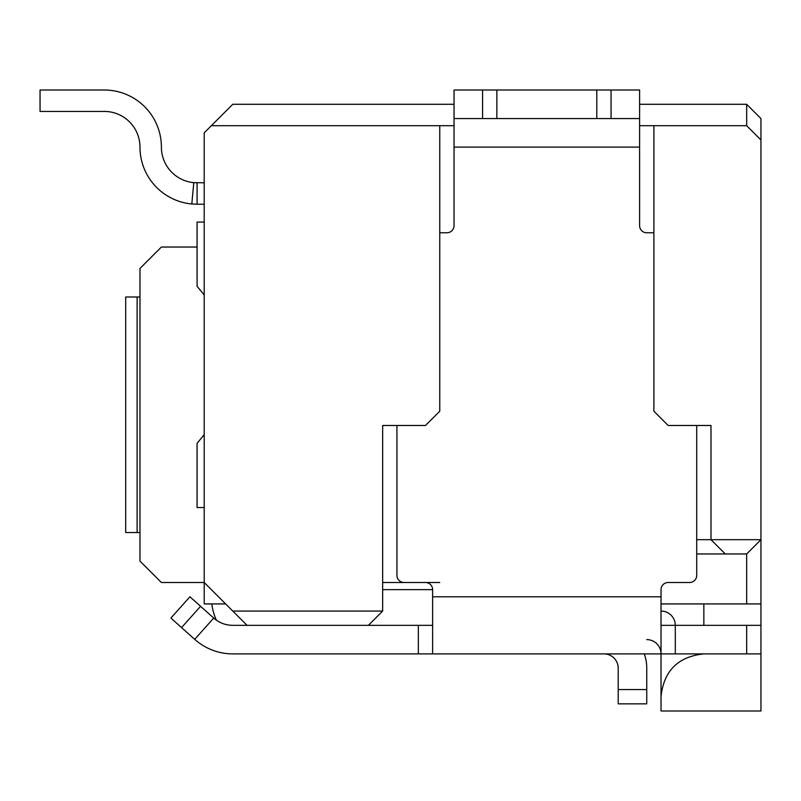 <?xml version="1.0" encoding="UTF-8"?>
<svg xmlns="http://www.w3.org/2000/svg" width="801" height="801" viewBox="0 0 801 801"><rect width="100%" height="100%" fill="white"/><g stroke="black" fill="none" stroke-linecap="round" stroke-linejoin="round"><path stroke-width="1.2" d="M193.792 182.648L197.076 182.798L193.792 182.648L197.076 182.798L193.792 182.648L197.076 182.798L193.792 182.648L197.076 182.798L193.792 182.648L197.076 182.798L193.792 182.648L197.076 182.798L193.792 182.648L197.076 182.798L193.792 182.648L197.076 182.798L193.792 182.648L197.076 182.798L193.792 182.648L197.076 182.798L193.792 182.648L197.076 182.798L193.792 182.648L197.076 182.798L193.792 182.648L197.076 182.798L193.792 182.648L197.076 182.798L193.792 182.648L197.076 182.798L193.792 182.648L197.076 182.798L193.792 182.648L197.076 182.798L193.792 182.648L197.076 182.798L193.792 182.648L197.076 182.798L193.792 182.648L197.076 182.798L193.792 182.648L197.076 182.798L193.792 182.648L197.076 182.798L193.792 182.648L197.076 182.798L193.792 182.648L197.076 182.798L193.792 182.648L197.076 182.798L193.792 182.648L191.809 203.975A57.101 57.101 0 0 1 139.975 147.114A35.685 35.685 0 0 0 104.29 111.429L40.05 111.429L40.05 90.012L104.29 90.012A57.101 57.101 0 0 1 161.391 147.114A35.685 35.685 0 0 0 193.792 182.648L204.215 182.798M696.71 539.684L710.988 539.684L710.988 425.481L668.164 425.481L653.886 411.203L653.886 125.697L746.672 125.697L746.672 104.29L760.95 118.568L760.95 139.975L746.672 125.697M454.037 104.29L232.771 104.29L211.354 125.697L454.037 125.697M639.609 125.697L653.886 125.697M382.658 589.646L432.62 589.646L432.62 596.785L661.025 596.785L661.025 653.886A14.278 14.278 0 0 0 646.747 639.609A14.278 14.278 0 0 1 661.025 653.886L661.025 710.988L760.95 710.988L760.95 653.886L746.672 653.886L746.672 625.331L760.95 625.331L760.95 653.886M439.759 125.697L439.759 411.203L425.481 425.481L382.658 425.481L382.658 611.063L232.771 611.063L247.038 625.331L368.38 625.331L382.658 611.063M139.975 532.545L137.121 532.545L137.121 297.001L139.975 297.001M225.632 603.924L204.215 603.924L204.215 582.507L232.771 611.063M725.265 553.962L710.988 539.684L760.95 539.684L760.95 603.924L746.672 603.924L746.672 553.962L696.71 553.962M661.025 603.924L746.672 603.924M439.759 582.507L382.658 582.507M432.62 625.331L368.38 625.331M746.672 553.962L760.95 539.684L760.95 139.975M760.95 603.924L760.95 625.331M639.609 104.29L746.672 104.29M211.354 125.697L204.215 132.836L204.215 582.507L161.391 582.507L139.975 561.101L139.975 268.455L161.391 247.038L197.076 247.038M703.849 653.886C678.026 656.61 663.749 670.888 661.025 696.71M137.121 297.001L125.697 297.001L125.697 532.545L137.121 532.545M197.076 182.798L197.076 204.215L204.215 204.215M191.809 203.975L197.076 204.215M661.025 596.785L661.025 589.646A7.139 7.139 0 0 1 668.164 582.507L689.571 582.507A7.139 7.139 0 0 0 696.71 575.368L696.71 425.481M396.936 425.481L396.936 575.368A7.139 7.139 0 0 0 404.064 582.507L425.481 582.507A7.139 7.139 0 0 1 432.62 589.646M618.202 703.849L618.202 689.571L646.747 689.571L646.747 703.849L618.202 703.849M189.937 596.785L200.58 606.297L181.547 627.583L170.903 618.062L189.937 596.785M661.025 625.331L675.303 625.331A14.278 14.278 0 0 0 661.025 611.063M639.609 147.114L639.609 90.012L454.037 90.012L454.037 147.114L639.609 147.114L639.609 225.632A7.139 7.139 0 0 0 646.747 232.771L653.886 232.771M746.672 625.331L675.303 625.331L675.303 653.886L432.62 653.886L432.62 596.785M200.58 606.297L213.737 618.062A28.546 28.546 0 0 0 232.771 625.331L247.038 625.331M213.737 618.062L194.703 639.348A57.101 57.101 0 0 0 232.771 653.886L418.342 653.886L418.342 625.331M603.924 653.886A14.278 14.278 0 0 1 618.202 668.164L618.202 689.571M644.294 653.886A42.823 42.823 0 0 1 646.747 668.164L646.747 689.571M432.62 653.886L418.342 653.886M675.303 653.886L746.672 653.886M194.703 639.348L181.547 627.583M439.759 232.771L446.898 232.771A7.139 7.139 0 0 0 454.037 225.632L454.037 147.114M454.037 118.568L639.609 118.568M611.063 118.568L611.063 90.012M482.582 118.568L482.582 90.012M496.86 118.568L496.86 90.012M596.785 118.568L596.785 90.012M211.804 603.924A57.101 57.101 0 0 0 216.35 620.144M204.215 434.663L197.076 443.323L197.076 507.564L204.215 507.564M204.215 294.958L197.076 286.297L197.076 222.057L204.215 222.057M703.849 603.924L703.849 625.331"/></g></svg>
